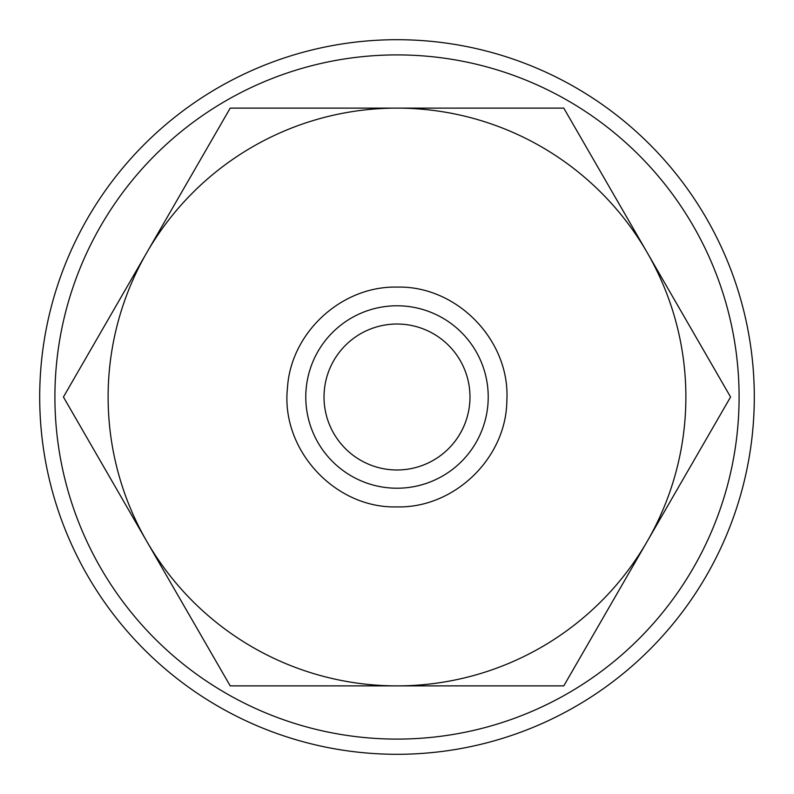 <?xml version="1.0" encoding="UTF-8"?>
<svg xmlns="http://www.w3.org/2000/svg" width="794" height="794" viewBox="0 0 794 794"><rect width="100%" height="100%" fill="white"/><g stroke="black" fill="none" stroke-linecap="round" stroke-linejoin="round"><path stroke-width="1.19" d="M754.3 397A357.3 357.3 0 0 0 397 39.7A357.3 357.3 0 0 0 39.7 397A357.3 357.3 0 0 0 397 754.3A357.3 357.3 0 0 0 754.3 397M739.095 397A342.095 342.095 0 0 0 397 54.905A342.095 342.095 0 0 0 54.905 397A342.095 342.095 0 0 0 397 739.095A342.095 342.095 0 0 0 739.095 397M730.569 397L563.79 108.123L397 108.123A288.877 288.877 0 0 0 146.821 541.439A288.877 288.877 0 0 0 397 685.877L563.79 685.877L647.179 541.439A288.877 288.877 0 0 0 397 108.123L230.21 108.123L63.431 397L230.21 685.877L397 685.877A288.877 288.877 0 0 0 647.179 541.439L730.569 397M488.221 397A91.221 91.221 0 0 0 397 305.779A91.221 91.221 0 0 0 305.779 397A91.221 91.221 0 0 0 397 488.221A91.221 91.221 0 0 0 488.221 397M324.021 397A72.979 72.979 0 0 1 397 324.021A72.979 72.979 0 0 1 469.979 397A72.979 72.979 0 0 1 397 469.979A72.979 72.979 0 0 1 324.021 397M397 506.9C454.466 508.319 506.453 457.94 506.85 400.454C510.353 340.537 456.997 285.473 397 287.1C341.41 285.83 290.535 332.855 287.438 388.375C280.798 449.96 335.088 508.686 397 506.9"/></g></svg>
